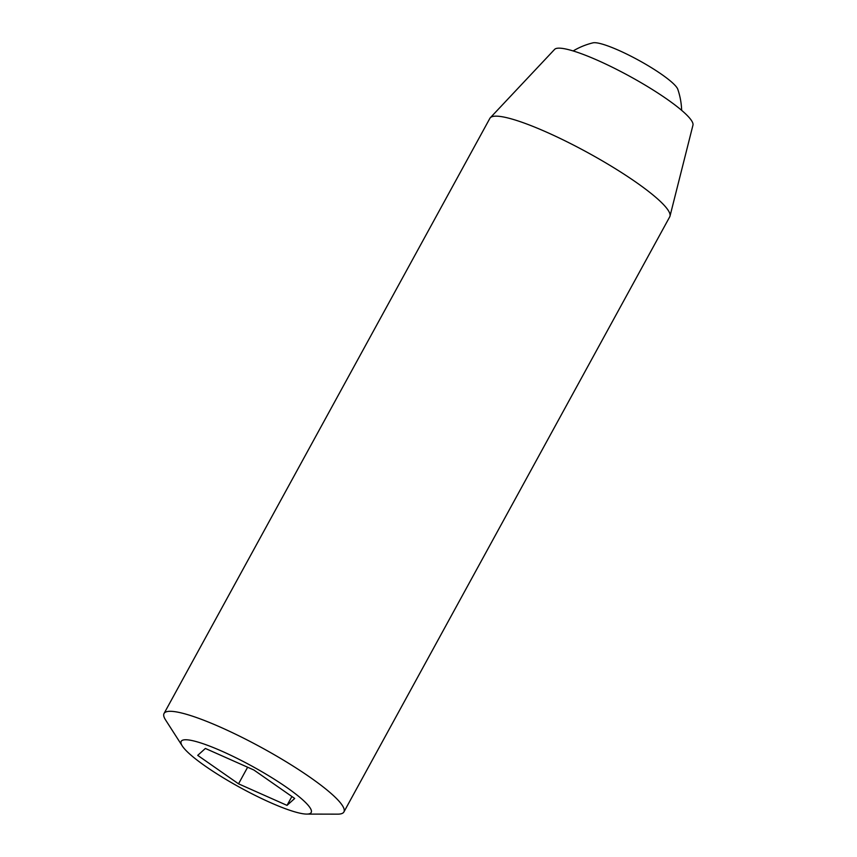 <?xml version="1.0" encoding="UTF-8"?>
<svg xmlns="http://www.w3.org/2000/svg" width="857" height="857" viewBox="0 0 857 857"><rect width="100%" height="100%" fill="white"/><g stroke="black" fill="none" stroke-linecap="round" stroke-linejoin="round"><path stroke-width="1.29" d="M205.605 766.34A74.109 12.234 28.7 0 1 182.284 745.965A74.109 12.234 28.7 0 1 252.076 766.19A74.109 12.234 28.7 0 1 306.72 814.086A74.109 12.234 28.7 0 1 205.605 766.34M182.284 745.965L165.551 719.912A102.529 16.926 28.7 0 1 164.041 713.495A102.529 16.926 28.7 0 1 262.103 747.882A102.529 16.926 28.7 0 1 343.903 811.965A102.529 16.926 28.7 0 1 337.69 814.15L306.72 814.086M573.151 50.949A71.763 71.763 0 0 1 592.948 42.85A49.16 8.109 28.7 0 1 638.583 60.226A49.16 8.109 28.7 0 1 677.801 89.31A71.763 71.763 0 0 1 681.647 110.349M253.876 770.004L294.701 798.467L287.02 805.376L238.535 783.834L197.71 755.371L205.38 748.45L253.876 770.004M247.63 767.219L238.535 783.834M291.883 796.507L287.02 805.376M164.041 713.495L489.883 118.341A102.529 16.926 28.7 0 1 490.311 117.752A102.529 16.926 28.7 0 1 587.934 152.728A102.529 16.926 28.7 0 1 670.003 216.125A102.529 16.926 28.7 0 1 669.735 216.81L343.903 811.965M490.311 117.752L554.608 49.385A78.94 13.026 28.7 0 1 629.766 76.316A78.94 13.026 28.7 0 1 692.959 125.133L670.003 216.125"/></g></svg>
